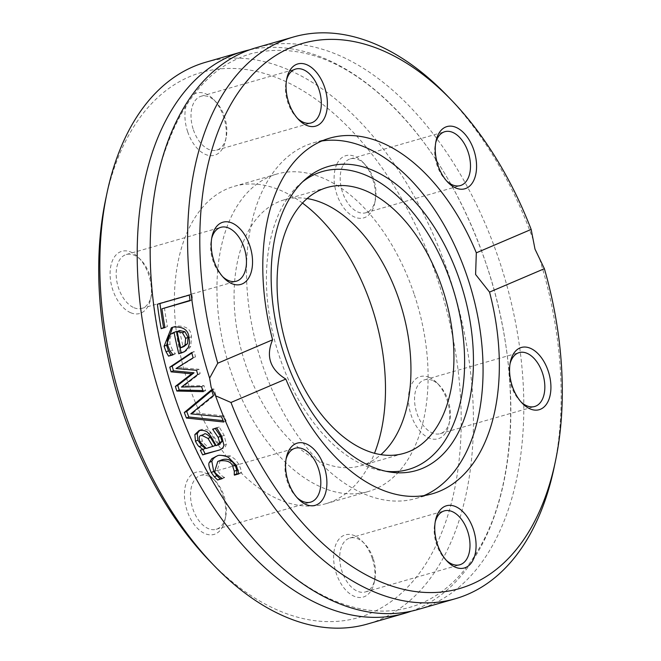 <?xml version="1.0" encoding="UTF-8"?>
<svg xmlns="http://www.w3.org/2000/svg" width="661" height="661" viewBox="0 0 661 661"><rect width="100%" height="100%" fill="white"/><g stroke="black" fill="none" stroke-linecap="round" stroke-linejoin="round"><path stroke-width="0.5" stroke-dasharray="3.31 2.48" d="M209.595 560.933A283.652 170.009 73.9 0 0 415.728 577.912A283.652 170.009 73.9 0 0 437.07 277.975A283.652 170.009 73.9 0 0 257.831 71.719A283.652 170.009 73.9 0 0 105.62 199.556M205.778 62.225A292.302 175.198 -106.1 0 1 448.513 274.018A292.302 175.198 -106.1 0 1 367.409 624.042M222.988 526.007A32.364 19.392 -106.1 0 1 195.499 526.189A32.364 19.392 -106.1 0 1 186.402 482.563A32.364 19.392 -106.1 0 1 213.131 478.688A32.364 19.392 -106.1 0 1 224.988 519.918A32.364 19.392 -106.1 0 1 222.988 526.007M187.674 131.787A32.364 19.392 -106.1 0 1 190.104 97.572A32.364 19.392 -106.1 0 1 213.627 99.505A32.364 19.392 -106.1 0 1 225.484 140.735A32.364 19.392 -106.1 0 1 208.124 155.318A32.364 19.392 -106.1 0 1 187.674 131.787M429.171 377.348A32.364 19.392 -106.1 0 1 437.152 383.058A32.364 19.392 -106.1 0 1 449.017 424.288A32.364 19.392 -106.1 0 1 425.32 435.938A32.364 19.392 -106.1 0 1 408.539 396.261A32.364 19.392 -106.1 0 1 429.171 377.348M302.507 203.084A165.176 99.001 73.9 0 0 234.275 186.311A165.176 99.001 73.9 0 0 184.799 372.416A165.176 99.001 73.9 0 0 325.609 503.781A165.176 99.001 73.9 0 0 374.49 453.314M372.217 558.305A32.364 19.392 -106.1 0 1 374.176 582.556A32.364 19.392 -106.1 0 1 347.835 592.107A32.364 19.392 -106.1 0 1 334.92 547.242A32.364 19.392 -106.1 0 1 362.311 541.326A32.364 19.392 -106.1 0 1 372.217 558.305M336.895 164.085A32.364 19.392 -106.1 0 1 362.806 162.143A32.364 19.392 -106.1 0 1 374.671 203.373A32.364 19.392 -106.1 0 1 346.711 211.355A32.364 19.392 -106.1 0 1 336.895 164.085M130.721 312.744A32.364 19.392 -106.1 0 1 110.494 267.912A32.364 19.392 -106.1 0 1 138.785 257.773A32.364 19.392 -106.1 0 1 150.642 299.003A32.364 19.392 -106.1 0 1 130.721 312.744M411.258 611.202A292.302 175.198 73.9 0 0 485.934 263.252A292.302 175.198 73.9 0 0 249.751 49.798M554.05 467.798A292.302 175.198 73.9 0 0 539.211 257.6M417.802 609.541A292.302 175.198 73.9 0 0 498.906 259.517A292.302 175.198 73.9 0 0 256.171 47.724M533.278 239.976A292.302 175.198 73.9 0 0 446.91 95.399M220.253 460.411L217.196 470.343C220.551 474.805 222.997 477.135 224.533 477.333A287.981 172.604 73.9 0 0 224.69 477.597L221.956 478.382M216.164 456.33L219.378 455.049L230.54 455.941L235.109 459.296L238.778 464.237C240.852 468.938 241.752 471.78 241.488 472.764L238.918 473.499M222.013 478.407L224.533 477.333M222.162 478.671L224.69 477.597M238.96 473.838L241.488 472.764M172.67 327.261L175.801 326.005C185.997 325.65 191.211 329.211 191.442 336.689L190.789 346.347L188.038 349.843L184.08 351.9M188.36 347.389L190.789 346.347M172.951 354.858L175.372 353.825L172.86 354.544M172.876 354.56L175.297 353.528A287.981 172.604 73.9 0 0 175.372 353.825M170.1 351.156L172.529 350.123L175.297 353.528M175.099 331.913L171.381 334.805L169.703 339.457L170.042 344.117L172.529 350.123M180.66 347.868L184.105 346.455M179.602 330.525A287.981 172.604 73.9 0 0 183.08 346.835M191.864 353.015L194.16 351.487A287.981 172.604 73.9 0 0 195.516 356.8L178.387 367.499L198.944 369.276A287.981 172.604 73.9 0 0 200.176 373.448L183.849 386.024L203.993 385.611A287.981 172.604 73.9 0 0 205.67 390.61L202.91 390.552M191.74 352.52L194.16 351.487M193.103 357.832L195.516 356.8M175.983 368.524L178.387 367.499M196.548 370.3L198.944 369.276M197.779 374.473L200.176 373.448M181.453 387.049L183.849 386.024M203.274 391.634L205.67 390.61M201.597 386.635L203.993 385.611M159.962 303.523A287.981 172.604 -106.1 0 1 159.921 303.184L191.855 293.996A287.981 172.604 73.9 0 0 192.591 299.648L190.029 300.383M157.384 304.267L159.921 303.184M189.319 295.079L191.855 293.996M190.079 300.722L192.591 299.648M164.936 327.592L167.407 326.534L164.878 327.261M164.432 307.753A287.981 172.604 73.9 0 0 167.407 326.534M202.952 449.43A287.981 172.604 -106.1 0 1 202.811 449.133L205.348 448.406M221.493 449.125L220.336 449.711M215.205 428.435L215.189 428.419A287.981 172.604 -106.1 0 1 215.065 428.138L219.179 426.956L224.145 435.293L226.359 444.25L225.434 446.687L222.79 448.662M199.729 430.311L201.671 429.402C206.678 429.08 209.768 430.137 210.95 432.567C215.354 438.59 217.89 442.597 218.576 444.605L220.088 444.118M204.117 434.26C201.547 434.566 200.969 436.756 202.373 440.829C201.448 441.077 203.555 443.275 208.711 447.439L215.362 445.522M206.265 448.48L208.711 447.439M216.13 445.646L218.576 444.605M212.644 429.171L215.065 428.138M208.529 433.608L210.95 432.567M216.758 427.989L219.179 426.956M200.366 450.182L202.811 449.133M221.575 416.851L223.98 415.827A287.981 172.604 73.9 0 0 226.145 420.983L223.162 420.669M223.732 422.015L226.145 420.983M190.822 413.844L193.227 412.819L223.98 415.827M213.379 395.46L215.775 394.435L193.227 412.819M211.429 389.883L213.825 388.858A287.981 172.604 73.9 0 0 215.775 394.435M211.685 390.634L213.825 388.858M321.899 140.967A185.072 110.924 73.9 0 0 313.611 142.784A185.072 110.924 73.9 0 0 258.178 351.305A185.072 110.924 73.9 0 0 415.943 498.493A185.072 110.924 73.9 0 0 423.941 495.634M223.922 522.016A28.035 16.806 73.9 0 0 225.657 516.745A28.035 16.806 73.9 0 0 215.379 481.018A28.035 16.806 73.9 0 0 200.68 475.416A28.035 16.806 73.9 0 0 192.929 482.704A28.035 16.806 73.9 0 0 195.276 514.737A28.035 16.806 73.9 0 0 216.18 529.304A28.035 16.806 73.9 0 0 223.922 522.016M297.045 497.601A28.035 16.806 -106.1 0 1 295.946 496.518A28.035 16.806 -106.1 0 1 285.668 460.8A28.035 16.806 -106.1 0 1 286.023 459.304M134.051 307.737A28.035 16.806 73.9 0 0 141.834 308.39A28.035 16.806 73.9 0 0 151.311 295.831A28.035 16.806 73.9 0 0 141.041 260.112A28.035 16.806 73.9 0 0 134.117 255.163A28.035 16.806 73.9 0 0 126.334 254.502A28.035 16.806 73.9 0 0 116.617 279.975A28.035 16.806 73.9 0 0 134.051 307.737M222.699 276.686A28.035 16.806 -106.1 0 1 221.6 275.612A28.035 16.806 -106.1 0 1 211.322 239.893A28.035 16.806 -106.1 0 1 211.685 238.39M193.392 129.804A28.035 16.806 73.9 0 0 216.676 150.121A28.035 16.806 73.9 0 0 226.153 137.562A28.035 16.806 73.9 0 0 224.459 116.551A28.035 16.806 73.9 0 0 215.874 101.835A28.035 16.806 73.9 0 0 201.175 96.233A28.035 16.806 73.9 0 0 193.392 129.804M297.541 118.418A28.035 16.806 -106.1 0 1 296.442 117.336A28.035 16.806 -106.1 0 1 286.163 81.617A28.035 16.806 -106.1 0 1 286.519 80.121M342.613 166.159A28.035 16.806 73.9 0 0 344.959 198.193A28.035 16.806 73.9 0 0 365.864 212.759A28.035 16.806 73.9 0 0 373.605 205.472A28.035 16.806 73.9 0 0 375.341 200.2A28.035 16.806 73.9 0 0 365.062 164.482A28.035 16.806 73.9 0 0 350.355 158.871A28.035 16.806 73.9 0 0 342.613 166.159M446.729 181.056A28.035 16.806 -106.1 0 1 445.621 179.982A28.035 16.806 -106.1 0 1 435.351 144.255A28.035 16.806 -106.1 0 1 435.706 142.759M432.492 380.447A28.035 16.806 73.9 0 0 424.701 379.786A28.035 16.806 73.9 0 0 414.984 405.251A28.035 16.806 73.9 0 0 432.418 433.013A28.035 16.806 73.9 0 0 440.209 433.674A28.035 16.806 73.9 0 0 449.687 421.107A28.035 16.806 73.9 0 0 439.408 385.388A28.035 16.806 73.9 0 0 432.492 380.447M521.075 401.971A28.035 16.806 -106.1 0 1 519.967 400.888A28.035 16.806 -106.1 0 1 509.697 365.169A28.035 16.806 -106.1 0 1 510.052 363.674M373.143 558.371A28.035 16.806 73.9 0 0 364.566 543.664A28.035 16.806 73.9 0 0 349.859 538.054A28.035 16.806 73.9 0 0 342.084 571.633A28.035 16.806 73.9 0 0 365.368 591.942A28.035 16.806 73.9 0 0 374.845 579.383A28.035 16.806 73.9 0 0 373.143 558.371M446.233 560.239A28.035 16.806 -106.1 0 1 445.126 559.165A28.035 16.806 -106.1 0 1 436.549 544.449A28.035 16.806 -106.1 0 1 434.855 523.438A28.035 16.806 -106.1 0 1 435.211 521.942M302.655 181.783A155.046 92.928 73.9 0 0 299.912 184.072A155.046 92.928 73.9 0 0 276.191 346.124A155.046 92.928 73.9 0 0 382.405 470.797A155.046 92.928 73.9 0 0 385.941 471.276M307.167 198.564A138.372 82.931 73.9 0 0 284.263 199.82A138.372 82.931 73.9 0 0 242.818 355.725A138.372 82.931 73.9 0 0 360.774 465.774A138.372 82.931 73.9 0 0 380.852 454.669M414.017 293.74A165.176 99.001 73.9 0 0 276.852 174.058A165.176 99.001 73.9 0 0 227.376 360.171A165.176 99.001 73.9 0 0 368.185 491.536A165.176 99.001 73.9 0 0 414.017 293.74M214.693 471.409L217.196 470.343M236.274 465.303L238.778 464.237M228.07 456.999L230.54 455.941M216.915 456.098L219.378 455.049M173.339 327.055L175.801 326.005M189.005 337.721L191.442 336.689M167.613 345.158L170.042 344.117M199.944 441.87L202.373 440.829M216.907 445.423L219.345 444.382M199.258 430.435L201.671 429.402M221.716 436.326L224.145 435.293M223.914 445.299L226.359 444.25M217.329 455.768L214.866 456.817M173.86 326.691L171.397 327.74M185.361 351.421L182.94 352.453M200.853 429.691L198.457 430.716M415.943 498.493L432.236 493.808M313.611 142.784L329.897 138.099M215.379 481.018L213.131 478.688M225.657 516.745L224.988 519.918M216.18 529.304L310.645 502.129M200.68 475.416L295.145 448.241M141.041 260.112L138.785 257.773M151.311 295.831L150.642 299.003M141.834 308.39L236.308 281.214M126.334 254.502L220.799 227.326M215.874 101.835L213.627 99.505M226.153 137.562L225.484 140.735M216.676 150.121L311.141 122.946M201.175 96.233L295.641 69.058M365.062 164.482L362.806 162.143M375.341 200.2L374.671 203.373M365.864 212.759L460.329 185.584M350.355 158.871L444.828 131.696M439.408 385.388L437.152 383.058M449.687 421.107L449.017 424.288M440.209 433.674L534.675 406.498M424.701 379.786L519.174 352.61M295.946 496.518L298.194 498.857M285.668 460.8L286.337 457.627M221.6 275.612L223.856 277.942M211.322 239.893L211.991 236.712M296.442 117.336L298.689 119.674M286.163 81.617L286.833 78.444M445.621 179.982L447.877 182.312M435.351 144.255L436.02 141.082M519.967 400.888L522.223 403.227M509.697 365.169L510.358 361.997M364.566 543.664L362.311 541.326M374.845 579.383L374.176 582.556M365.368 591.942L459.833 564.767M349.859 538.054L444.332 510.879M445.126 559.165L447.381 561.495M434.855 523.438L435.525 520.265M485.934 263.26C460.965 191.153 425.486 134.728 379.497 93.986C336.837 56.937 294.087 43.494 251.246 53.64C211.181 65.406 181.94 99.348 163.531 155.459C131.622 252.766 158.797 405.119 226.285 503.244C258.005 549.969 292.864 581.969 330.855 599.238C359.113 611.623 385.503 614.309 410.027 607.285C424.428 603.163 437.722 595.751 449.91 585.051C461.708 574.682 472.037 561.437 480.902 545.317C518.29 479.283 520.926 364.732 485.934 263.26M382.405 470.797L389.536 471.962M299.912 184.072L305.341 179.296M360.774 465.774L403.755 453.405M284.263 199.82L327.236 187.46M325.609 503.781L368.185 491.536M234.275 186.311L276.852 174.058"/><path stroke-width="0.99" d="M106.958 193.202L105.62 199.556A283.652 170.009 73.9 0 0 209.595 560.933L214.098 565.601A292.302 175.198 -106.1 0 1 106.958 193.202A292.302 175.198 -106.1 0 1 205.778 62.225L243.198 51.459A292.302 175.198 73.9 0 0 155.649 380.802A292.302 175.198 73.9 0 0 404.838 613.276A292.302 175.198 73.9 0 0 411.258 611.202M404.838 613.276L367.409 624.042A292.302 175.198 -106.1 0 1 214.098 565.601M374.49 453.314A165.176 99.001 73.9 0 0 371.441 305.985A165.176 99.001 73.9 0 0 302.507 203.084M249.751 49.798A292.302 175.198 73.9 0 0 243.198 51.459M215.544 395.765L211.165 387.371L209.611 378.142L217.75 363.211A283.652 170.009 -106.1 0 1 249.767 77.775A283.652 170.009 -106.1 0 1 451.413 100.067A283.652 170.009 -106.1 0 1 531.163 229.425L534.997 249.131L544.375 268.697A283.652 170.009 -106.1 0 1 555.38 461.444A283.652 170.009 -106.1 0 1 409.746 590.653A283.652 170.009 -106.1 0 1 230.97 402.483L215.544 395.765A292.302 175.198 73.9 0 0 455.231 598.775A292.302 175.198 73.9 0 0 554.05 467.798L555.38 461.444M451.413 100.067L446.91 95.399A292.302 175.198 73.9 0 0 293.591 36.958L256.171 47.724A292.302 175.198 73.9 0 0 168.621 377.076A292.302 175.198 73.9 0 0 417.802 609.541L455.231 598.775M293.591 36.958A292.302 175.198 73.9 0 0 209.611 378.142M221.575 416.851A292.302 175.198 73.9 0 0 223.732 422.015L186.427 418.025A292.302 175.198 -106.1 0 1 184.312 412.481L211.429 389.883A292.302 175.198 73.9 0 0 213.379 395.46L190.822 413.844L221.575 416.851M216.907 445.423L219.617 442.473L218.13 437.326L212.768 429.452A292.302 175.198 -106.1 0 1 212.644 429.171L216.758 427.989L221.716 436.326L223.914 445.299L223.071 447.613L220.336 449.711L202.654 454.884A292.302 175.198 -106.1 0 1 200.366 450.182L202.902 449.447L199.242 446.621C198.631 446.588 197.366 444.795 195.441 441.234L194.855 434.533L199.258 430.435C204.29 430.129 207.38 431.187 208.529 433.608C209.52 434.029 212.049 438.036 216.13 445.646L220.088 444.118M161.16 328.682A292.302 175.198 -106.1 0 1 157.384 304.267L189.319 295.079A292.302 175.198 73.9 0 0 190.079 300.722L161.92 308.819A292.302 175.198 73.9 0 0 164.936 327.592L161.16 328.682L163.622 327.625A287.981 172.604 -106.1 0 1 159.962 303.523M169.786 367.177L191.74 352.52A292.302 175.198 73.9 0 0 193.103 357.832L175.983 368.524L196.548 370.3A292.302 175.198 73.9 0 0 197.779 374.473L181.453 387.049L201.597 386.635A292.302 175.198 73.9 0 0 203.274 391.634L176.826 391.039A292.302 175.198 -106.1 0 1 175.363 386.421L191.624 373.82L171.059 371.837A292.302 175.198 -106.1 0 1 169.786 367.177L172.199 366.153L191.864 353.015M164.102 346.232L171.397 327.74L173.339 327.055C183.155 326.41 188.385 329.963 189.005 337.721L189.492 342.976L188.36 347.389L184.634 351.578L178.776 353.775A292.302 175.198 -106.1 0 1 174.066 332.458L170.199 334.458L168.241 336.994L167.324 339.969L167.613 345.158L170.1 351.156L172.876 354.56A292.302 175.198 73.9 0 0 172.951 354.858L168.547 356.122L166.093 351.85L164.102 346.232L166.539 345.199L172.67 327.261M234.291 471.268L232.705 466.228C231.176 461.849 226.731 460.073 219.386 460.899L217.775 461.469L214.693 471.409C214.528 472.541 216.965 474.871 222.013 478.407A292.302 175.198 73.9 0 0 222.162 478.671L217.634 479.977L214.338 476.804L211.223 472.516C208.884 467.071 208.256 463.692 209.363 462.378L211.884 458.627L216.915 456.098C218.436 454.793 222.154 455.09 228.07 456.999L236.274 465.303L238.96 473.838L234.432 475.143A292.302 175.198 -106.1 0 1 234.275 474.879L234.291 471.268L236.803 470.194L235.209 465.162C231.532 459.94 227.087 458.164 221.865 459.841L217.775 461.469M217.75 363.211L272.588 339.804C265.672 356.262 270.076 369.359 285.808 379.075L230.97 402.483M221.956 478.382L220.163 478.895L216.858 475.73L213.726 471.45L211.834 461.328L213.412 458.503L216.164 456.33M238.918 473.499L236.96 474.069A287.981 172.604 -106.1 0 1 236.803 473.805L236.803 470.194M217.634 479.977L220.163 478.895M214.338 476.804L216.858 475.73M234.275 474.879L236.803 473.805M234.432 475.143L236.96 474.069M184.08 351.9L181.197 352.743A287.981 172.604 -106.1 0 1 176.52 331.409L172.653 332.954M178.776 353.775L181.197 352.743M174.066 332.458L176.52 331.409M168.547 356.122L170.968 355.089L168.522 350.809L166.539 345.199M172.86 354.544L170.968 355.089M185.063 344.728L185.634 338.382L182.444 332.739L184.898 331.698L179.602 330.525L177.148 331.574A292.302 175.198 73.9 0 0 180.66 347.868L187.493 343.695L188.071 337.341L184.898 331.698M181.676 347.488L184.105 346.455L187.493 343.695M182.444 332.739L177.148 331.574M202.91 390.552L179.222 390.015A287.981 172.604 -106.1 0 1 177.759 385.396L194.028 372.796L173.463 370.813A287.981 172.604 -106.1 0 1 172.199 366.153M171.059 371.837L173.463 370.813M191.624 373.82L194.028 372.796M175.363 386.421L177.759 385.396M176.826 391.039L179.222 390.015M164.878 327.261L163.622 327.625M161.92 308.819L190.029 300.383M219.039 450.166L205.108 453.834A287.981 172.604 -106.1 0 1 202.952 449.43M219.345 444.382L222.063 441.432L220.559 436.285L215.189 428.419M202.902 449.447L205.348 448.406L201.679 445.58L197.87 440.201L197.275 433.5L199.729 430.311M215.362 445.522L210.429 437.375C206.951 434.004 204.852 432.963 204.117 434.26L201.688 435.293C199.184 435.467 198.597 437.656 199.944 441.87L206.265 448.48L215.362 445.522M212.916 446.572L208 438.417L201.688 435.293L204.117 434.26M212.768 429.452L214.999 428.502M194.855 434.533L197.275 433.5M199.242 446.621L201.679 445.58M202.654 454.884L205.108 453.834M223.162 420.669L188.831 416.992A287.981 172.604 -106.1 0 1 186.708 411.456L211.685 390.634M186.427 418.025L188.831 416.992M184.312 412.481L186.708 411.456M544.375 268.697L489.545 292.104L475.598 274.489L476.325 252.833L531.163 229.425M476.325 252.833A185.072 110.924 73.9 0 0 329.897 138.099A185.072 110.924 73.9 0 0 272.588 339.804M231.92 222.972A32.364 19.392 73.9 0 0 211.991 236.712A32.364 19.392 73.9 0 0 223.856 277.942A32.364 19.392 73.9 0 0 252.138 267.804A32.364 19.392 73.9 0 0 231.92 222.972M473.788 180.37A32.364 19.392 73.9 0 0 463.981 133.109A32.364 19.392 73.9 0 0 436.02 141.082A32.364 19.392 73.9 0 0 447.877 182.312A32.364 19.392 73.9 0 0 473.788 180.37M324.642 87.392A32.364 19.392 73.9 0 0 304.2 63.861A32.364 19.392 73.9 0 0 286.833 78.444A32.364 19.392 73.9 0 0 298.689 119.674A32.364 19.392 73.9 0 0 322.213 121.607A32.364 19.392 73.9 0 0 324.642 87.392M285.808 379.075A185.072 110.924 73.9 0 0 432.236 493.808A185.072 110.924 73.9 0 0 489.545 292.104M288.336 451.537A32.364 19.392 73.9 0 0 286.337 457.627A32.364 19.392 73.9 0 0 298.194 498.857A32.364 19.392 73.9 0 0 324.923 494.982A32.364 19.392 73.9 0 0 315.834 451.347A32.364 19.392 73.9 0 0 288.336 451.537M530.213 408.936A32.364 19.392 73.9 0 0 550.836 390.015A32.364 19.392 73.9 0 0 534.063 350.347A32.364 19.392 73.9 0 0 510.358 361.997A32.364 19.392 73.9 0 0 522.223 403.227A32.364 19.392 73.9 0 0 530.213 408.936M437.483 544.515A32.364 19.392 73.9 0 0 447.381 561.495A32.364 19.392 73.9 0 0 474.772 555.579A32.364 19.392 73.9 0 0 461.865 510.722A32.364 19.392 73.9 0 0 435.525 520.265A32.364 19.392 73.9 0 0 437.483 544.515M423.941 495.634A185.072 110.924 73.9 0 0 467.294 276.876A185.072 110.924 73.9 0 0 321.899 140.967M286.023 459.304A28.035 16.806 -106.1 0 1 287.403 455.528A28.035 16.806 -106.1 0 1 295.145 448.241A28.035 16.806 -106.1 0 1 319.048 470.533A28.035 16.806 -106.1 0 1 310.645 502.129A28.035 16.806 -106.1 0 1 297.045 497.601M211.685 238.39A28.035 16.806 -106.1 0 1 220.799 227.326A28.035 16.806 -106.1 0 1 228.59 227.987A28.035 16.806 -106.1 0 1 246.024 255.749A28.035 16.806 -106.1 0 1 236.308 281.214A28.035 16.806 -106.1 0 1 222.699 276.686M286.519 80.121A28.035 16.806 -106.1 0 1 295.641 69.058A28.035 16.806 -106.1 0 1 318.924 89.367A28.035 16.806 -106.1 0 1 311.141 122.946A28.035 16.806 -106.1 0 1 297.541 118.418M435.706 142.759A28.035 16.806 -106.1 0 1 444.828 131.696A28.035 16.806 -106.1 0 1 465.732 146.263A28.035 16.806 -106.1 0 1 468.071 178.296A28.035 16.806 -106.1 0 1 460.329 185.584A28.035 16.806 -106.1 0 1 446.729 181.056M510.052 363.674A28.035 16.806 -106.1 0 1 519.174 352.61A28.035 16.806 -106.1 0 1 543.069 374.903A28.035 16.806 -106.1 0 1 534.675 406.498A28.035 16.806 -106.1 0 1 526.891 405.837A28.035 16.806 -106.1 0 1 521.075 401.971M435.211 521.942A28.035 16.806 -106.1 0 1 444.332 510.879A28.035 16.806 -106.1 0 1 468.236 533.179A28.035 16.806 -106.1 0 1 459.833 564.767A28.035 16.806 -106.1 0 1 446.233 560.239M459.949 281.057A158.26 94.853 73.9 0 0 305.341 179.296A158.26 94.853 73.9 0 0 281.123 344.703A158.26 94.853 73.9 0 0 389.536 471.962A158.26 94.853 73.9 0 0 459.949 281.057M385.941 471.276A155.046 92.928 73.9 0 0 451.38 283.767A155.046 92.928 73.9 0 0 302.655 181.783M442.143 287.717A138.372 82.931 73.9 0 0 327.236 187.46A138.372 82.931 73.9 0 0 285.8 343.365A138.372 82.931 73.9 0 0 403.755 453.405A138.372 82.931 73.9 0 0 442.143 287.717M380.852 454.669A138.372 82.931 73.9 0 0 399.17 300.077A138.372 82.931 73.9 0 0 307.167 198.564M232.705 466.228L235.209 465.162M219.386 460.899L221.865 459.841M211.223 472.516L213.726 471.45M209.363 462.378L211.834 461.328M180.974 353.148L183.394 352.115M166.093 351.85L168.522 350.809M185.634 338.382L188.071 337.341M208 438.417L210.429 437.375M219.617 442.473L222.063 441.432M218.13 437.326L220.559 436.285M195.441 441.234L197.87 440.201"/></g></svg>
